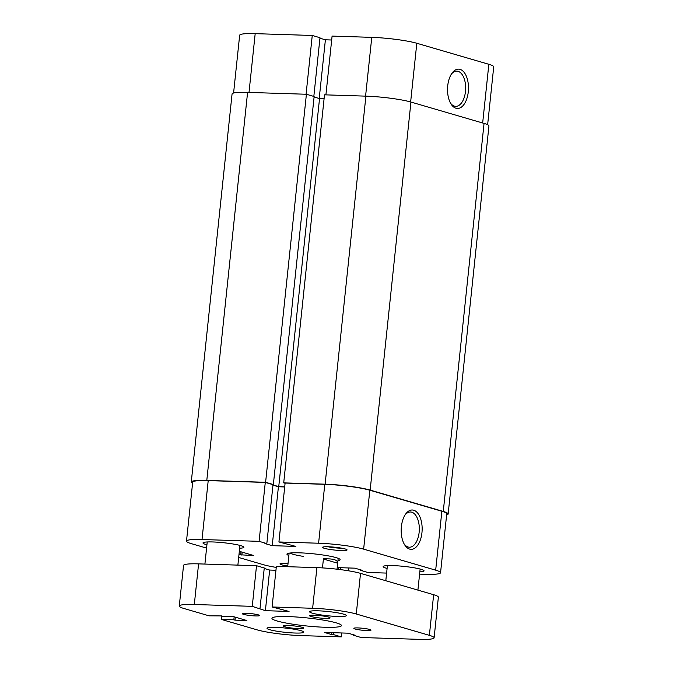 <?xml version="1.0" encoding="UTF-8"?>
<svg xmlns="http://www.w3.org/2000/svg" width="673" height="673" viewBox="0 0 673 673"><rect width="100%" height="100%" fill="white"/><g stroke="black" fill="none" stroke-linecap="round" stroke-linejoin="round"><path stroke-width="1.01" d="M322.476 567.894L323.41 559.044C327.978 558.683 331.57 558.868 334.187 559.616C336.752 560.382 337.905 561.576 337.669 563.208L337.038 569.198M338.191 558.321L337.669 563.208L323.41 559.044M287.691 566.708L289.104 553.164M287.758 566.052A12.341 1.422 6 0 1 280.077 563.747A12.341 1.422 6 0 1 285.798 563.309A12.341 1.422 6 0 1 288.036 563.41M285.445 563.301A10.28 1.186 -174 0 0 287.994 563.764M341.253 550.522A12.341 1.422 6 0 1 328.146 549.151A12.341 1.422 6 0 1 322.628 547.199A12.341 1.422 6 0 1 328.348 546.762A12.341 1.422 6 0 1 347.007 549.757A12.341 1.422 6 0 1 341.253 550.522M327.995 546.745A10.28 1.186 -174 0 0 340.387 548.184A10.28 1.186 -174 0 0 341.85 548.201M421.954 532.663A19.668 10.474 -88.2 0 1 414.947 548.066A19.668 10.474 -88.2 0 1 404.599 544.743A19.668 10.474 -88.2 0 1 401.386 526.656A19.668 10.474 -88.2 0 1 405.575 514.164A19.668 10.474 -88.2 0 1 417.361 512.7A19.668 10.474 -88.2 0 1 421.954 532.663M404.103 543.868A17.616 9.38 91.8 0 0 409.369 547.216A17.616 9.38 91.8 0 0 419.144 532.293A17.616 9.38 91.8 0 0 410.488 512.002A17.616 9.38 91.8 0 0 405.02 515.005M288.86 555.511A26.735 3.079 6 0 1 287.152 553.786A26.735 3.079 6 0 1 299.544 552.836A26.735 3.079 6 0 1 339.974 559.339A26.735 3.079 6 0 1 337.947 560.676M289.836 553.055A24.674 2.843 -174 0 0 303.245 556.378M323.696 558.531A24.674 2.843 -174 0 0 326.641 558.649M239.655 548.234A20.569 2.364 -174 0 0 243.895 547.25A20.569 2.364 -174 0 0 233.506 544.07A20.569 2.364 -174 0 0 212.685 541.958A20.569 2.364 -174 0 0 202.985 542.951A20.569 2.364 -174 0 0 206.931 544.794M419.826 571.865A20.569 2.364 -174 0 0 424.057 570.881A20.569 2.364 -174 0 0 413.676 567.709A20.569 2.364 -174 0 0 392.855 565.598A20.569 2.364 -174 0 0 383.156 566.582A20.569 2.364 -174 0 0 387.101 568.424M360.274 569.753L360.223 570.233L367.963 572.496L386.605 573.085M419.582 574.136L425.033 574.313A32.901 3.786 -174 0 0 440.554 572.723A32.901 3.786 -174 0 0 435.675 570.174L363.639 549.143A32.901 3.786 -174 0 0 318.598 543.229L324.79 484.316L285.116 483.054L278.925 541.967L318.598 543.229M276.25 567.406A32.901 3.786 -174 0 1 263.412 564.697L238.679 557.471M265.28 482.423L208.209 480.606L202.018 539.527L259.088 541.336L265.28 482.423L273.019 484.678L266.828 543.599L264.918 543.54L272.229 545.668L295.893 546.426L278.925 541.967M324.79 484.316A32.901 3.786 6 0 1 369.83 490.222L441.867 511.253A32.901 3.786 6 0 1 446.746 513.81L440.554 572.723M202.018 539.527A32.901 3.786 -174 0 0 186.497 541.109L192.688 482.188A32.901 3.786 6 0 1 208.209 480.606M272.969 485.166L278.42 486.756L284.704 486.958M259.088 541.336L266.828 543.599M186.497 541.109A32.901 3.786 -174 0 0 191.376 543.658L206.586 548.1M238.965 554.745L253.687 555.519L239.327 551.322M360.223 570.233L362.133 570.292L354.822 568.163L337.207 567.6M348.244 570.754L348.538 567.962M278.42 486.756L272.229 545.668M242.171 552.154L241.859 555.141M240.993 551.81L240.673 554.796M338.67 567.65L338.485 569.366M340.58 567.709L340.387 569.602M447.722 85.799A19.668 10.474 -88.2 0 1 451.911 73.307A19.668 10.474 -88.2 0 1 463.697 71.834A19.668 10.474 -88.2 0 1 468.29 91.806A19.668 10.474 -88.2 0 1 461.283 107.2A19.668 10.474 -88.2 0 1 450.944 103.878A19.668 10.474 -88.2 0 1 447.722 85.799M450.439 103.011A17.616 9.38 91.8 0 0 455.705 106.351A17.616 9.38 91.8 0 0 465.48 91.435A17.616 9.38 91.8 0 0 456.824 71.136A17.616 9.38 91.8 0 0 451.356 74.139M233.59 93.017L239.664 35.232A32.901 3.786 6 0 1 255.185 33.65L312.255 35.467L306.08 94.245M313.828 96.424L319.995 37.722L312.255 35.467M331.68 40.001L325.396 39.8L319.944 38.21M325.917 94.876L332.092 36.098L371.765 37.36A32.901 3.786 6 0 1 416.806 43.265L488.842 64.297A32.901 3.786 6 0 1 493.721 66.854L487.639 124.715M319.221 98.494L325.396 39.8M446.628 514.938A32.901 3.786 -174 0 0 448.151 513.995L488.943 125.952A32.901 3.786 -174 0 0 484.055 123.403L410.942 102.052A32.901 3.786 -174 0 0 365.902 96.146L324.495 94.826L283.712 482.869L285.091 483.273M448.151 513.995A32.901 3.786 -174 0 0 443.271 511.438L370.158 490.095A32.901 3.786 -174 0 0 325.118 484.181L283.712 482.869M272.994 484.947L278.748 486.629L319.532 98.586L324.083 98.729M278.748 486.629L284.721 486.815M314.089 96.996L319.532 98.586M306.4 94.254L265.608 482.289L273.356 484.552L314.14 96.517L306.4 94.254L247.588 92.386A32.901 3.786 -174 0 0 232.067 93.968L191.275 482.003A32.901 3.786 -174 0 0 192.579 483.248M273.356 484.552L272.481 484.526M265.608 482.289L206.796 480.421A32.901 3.786 -174 0 0 191.275 482.003M328.55 617.082A10.28 1.186 -174 0 0 317.118 615.374A10.28 1.186 -174 0 0 309.622 615.736A10.28 1.186 -174 0 0 311.153 616.535A10.28 1.186 -174 0 0 322.586 618.235A10.28 1.186 -174 0 0 330.081 617.881A10.28 1.186 -174 0 0 328.55 617.082M302.227 627.329A10.28 1.186 -174 0 0 290.795 625.621A10.28 1.186 -174 0 0 283.308 625.974A10.28 1.186 -174 0 0 284.83 626.773A10.28 1.186 -174 0 0 296.263 628.481A10.28 1.186 -174 0 0 303.759 628.128A10.28 1.186 -174 0 0 302.227 627.329M258.264 614.853A8.64 0.993 -174 0 0 248.657 613.414A8.64 0.993 -174 0 0 242.364 613.717A8.64 0.993 -174 0 0 243.651 614.382A8.64 0.993 -174 0 0 253.25 615.82A8.64 0.993 -174 0 0 259.542 615.517A8.64 0.993 -174 0 0 258.264 614.853M369.738 629.474A8.64 0.993 -174 0 0 360.131 628.035A8.64 0.993 -174 0 0 353.838 628.338A8.64 0.993 -174 0 0 355.117 629.011A8.64 0.993 -174 0 0 364.724 630.441A8.64 0.993 -174 0 0 371.016 630.147A8.64 0.993 -174 0 0 369.738 629.474M336.273 622.87A34.962 4.021 -174 0 0 297.39 617.065A34.962 4.021 -174 0 0 271.926 618.277A34.962 4.021 -174 0 0 277.108 620.986A34.962 4.021 -174 0 0 315.99 626.79A34.962 4.021 -174 0 0 341.463 625.579A34.962 4.021 -174 0 0 336.273 622.87M343.625 614.155A18.508 2.128 -174 0 0 323.048 611.076A18.508 2.128 -174 0 0 309.563 611.715A18.508 2.128 -174 0 0 312.306 613.153A18.508 2.128 -174 0 0 332.891 616.224A18.508 2.128 -174 0 0 346.376 615.585A18.508 2.128 -174 0 0 343.625 614.155M301.075 630.702A18.508 2.128 -174 0 0 280.49 627.631A18.508 2.128 -174 0 0 267.013 628.271A18.508 2.128 -174 0 0 269.755 629.709A18.508 2.128 -174 0 0 290.341 632.78A18.508 2.128 -174 0 0 303.826 632.14A18.508 2.128 -174 0 0 301.075 630.702M353.434 634.765L353.384 635.245L361.132 637.508L419.069 639.35A31.875 3.668 -174 0 0 434.11 637.819L438.375 597.187A31.875 3.668 -174 0 0 433.648 594.713L360.535 573.362A31.875 3.668 -174 0 0 316.899 567.642L276.359 566.346L272.094 606.979L289.054 611.437L265.389 610.68L269.663 570.048L275.947 570.25M434.11 637.819A31.875 3.668 -174 0 0 429.374 635.346L356.269 613.995A31.875 3.668 -174 0 0 312.634 608.274L272.094 606.979M264.211 568.458L269.663 570.048M259.997 608.611L264.262 567.978L256.522 565.715L252.257 606.348L265.389 610.68M256.522 565.715L198.585 563.873A31.875 3.668 -174 0 0 183.544 565.413L179.279 606.045A31.875 3.668 -174 0 0 184.007 608.518L209.059 615.829L221.619 615.921M252.257 606.348L194.312 604.505A31.875 3.668 -174 0 0 179.279 606.045M221.585 616.232L232.235 616.258L246.856 620.531L235.028 620.153L235.34 617.166M341.699 632.973L341.295 636.877L300.747 635.59A31.875 3.668 -174 0 1 257.12 629.861L221.316 619.412L233.842 619.808L234.154 616.821M233.842 619.808L235.028 620.153M221.316 619.412L221.678 615.921M341.295 636.877L333.556 634.614L333.749 632.721M333.556 634.614L331.638 634.555L331.839 632.662M331.638 634.555L324.327 632.418L347.991 633.175L355.302 635.304L353.384 635.245M435.675 570.174L441.867 511.253M369.83 490.222L363.639 549.143M255.185 33.65L249.01 92.428M365.582 96.138L371.765 37.36M416.806 43.265L410.639 101.968M482.667 122.999L488.842 64.297M370.158 490.095L410.942 102.052M443.271 511.438L484.055 123.403M325.118 484.181L365.902 96.146M206.796 480.421L247.588 92.386M356.269 613.995L360.535 573.362M429.374 635.346L433.648 594.713M312.634 608.274L316.899 567.642M194.312 604.505L198.585 563.873M237.88 565.127L239.95 545.408M417.908 590.112L420.12 569.038M385.806 580.74L387.396 565.598M204.903 564.075L207.225 541.967"/></g></svg>
